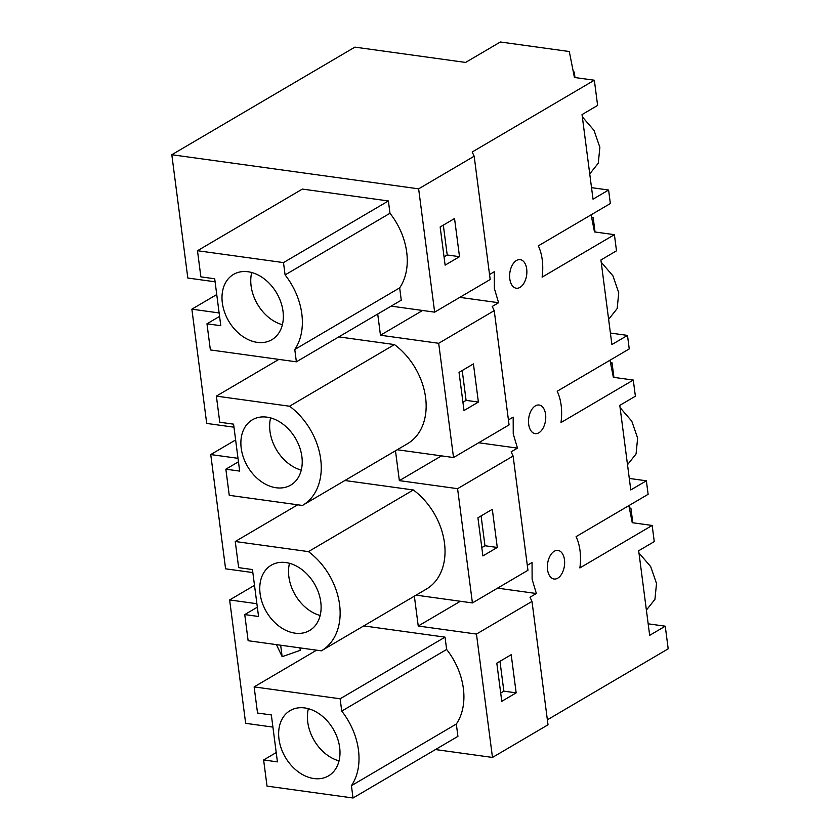 <?xml version="1.0" encoding="UTF-8"?>
<svg xmlns="http://www.w3.org/2000/svg" width="840" height="840" viewBox="0 0 840 840"><rect width="100%" height="100%" fill="white"/><g stroke="black" fill="none" stroke-linecap="round" stroke-linejoin="round"><path stroke-width="1.26" d="M474.169 156.209L418.635 188.843L171.811 154.728L354.9 47.135L465.602 62.433L500.367 42L569.289 51.524L574.424 77.469L594.342 80.22L472.185 152.009L474.169 156.209L490.182 279.51L434.647 312.144L391.146 306.127M418.635 188.843L434.647 312.144M459.512 256.683L454.545 218.526L440.16 227L445.127 265.146L459.512 256.683L447.216 254.982L443.32 225.131M254.51 585.333L229.635 599.949L256.893 603.719M229.635 599.949L245.658 723.324L272.916 727.094M492.481 757.439L548.016 724.794L531.993 601.429L476.459 634.063L492.481 757.439L435.467 749.553M476.459 634.063L418.236 626.021L414.362 596.169M472.416 602.931L527.951 570.287L513.114 456.036L457.58 488.67L472.416 602.931L416.094 595.14M457.58 488.67L399.357 480.627L395.472 450.776M453.526 457.538L509.072 424.893L494.225 310.643L438.69 343.287L453.526 457.538L397.215 449.747M438.69 343.287L380.468 335.233L377.717 314.024M171.811 154.728L187.824 278.03L215.082 281.799M216.741 294.556L191.867 309.173L219.125 312.942M191.867 309.173L206.703 423.423L233.961 427.193M235.62 439.94L210.746 454.566L238.014 458.325M210.746 454.566L225.593 568.817L252.851 572.575M456.32 724.038L351.425 785.683L353.02 798L457.926 736.355L456.32 724.038A61.331 45.003 -120.4 0 0 446.639 649.457L445.032 637.14L363.752 625.905M344.873 480.512L413.332 489.972L308.438 551.618A61.331 45.003 -120.4 0 1 339.57 604.506A61.331 45.003 -120.4 0 1 321.51 650.727A61.331 45.003 -120.4 0 1 321.332 650.832L248.136 640.721L244.745 614.586L257.345 607.173M426.227 589.197A61.331 45.003 -120.4 0 0 426.405 589.082A61.331 45.003 -120.4 0 0 444.465 542.861A61.331 45.003 -120.4 0 0 413.332 489.972M338.804 336.893L394.454 344.579L289.558 406.224A61.331 45.003 -120.4 0 1 320.691 459.113A61.331 45.003 -120.4 0 1 302.631 505.334A61.331 45.003 -120.4 0 1 302.442 505.449L229.257 495.327L225.855 469.193L238.455 461.79M407.337 443.804A61.331 45.003 -120.4 0 0 407.526 443.688A61.331 45.003 -120.4 0 0 425.586 397.467A61.331 45.003 -120.4 0 0 394.454 344.579M197.484 250.719L283.49 262.605L388.385 200.959L302.379 189.073L197.484 250.719L200.876 276.864L214.694 278.764L220.784 325.71L206.976 323.799L219.576 316.397M388.385 200.959L389.981 213.276L285.086 274.921A61.331 45.003 -120.4 0 1 294.777 349.503L296.373 361.82L401.268 300.185L399.672 287.858A61.331 45.003 -120.4 0 0 389.981 213.276M494.225 310.643L492.24 306.453L498.593 302.726L494.361 288.488L494.288 271.73L489.542 274.533M444.045 256.841L447.216 254.982M594.342 80.22L597.618 105.43L582.036 114.587L593.019 199.174L608.601 190.019L610.355 203.522L538.325 245.858A40.929 24.056 -82.1 0 1 542.304 260.316A40.929 24.056 -82.1 0 1 542.115 277.147L614.408 234.665L616.497 250.824L600.915 259.98L611.898 344.568L627.49 335.401L629.244 348.915L557.203 391.251A40.929 24.056 -82.1 0 1 561.194 405.699A40.929 24.056 -82.1 0 1 560.994 422.541L633.287 380.058L635.387 396.207L619.794 405.374L630.788 489.951L646.37 480.795L648.123 494.308L576.082 536.644A40.929 24.056 -82.1 0 1 580.073 551.093A40.929 24.056 -82.1 0 1 579.873 567.934L652.166 525.452L654.266 541.601L638.683 550.756L649.667 635.345L665.249 626.188L668.188 648.816L547.375 719.817M513.114 456.036L511.13 451.846L517.471 448.119L513.24 433.881L513.177 417.123L508.421 419.916M531.993 601.429L530.009 597.24L536.351 593.513L532.119 579.275L532.056 562.517L527.299 565.309M509.985 271.866A14.427 8.484 -82.1 0 1 520.222 259.634A14.427 8.484 -82.1 0 1 526.754 269.451A14.427 8.484 -82.1 0 1 526.512 275.993A14.427 8.484 -82.1 0 1 516.274 288.225A14.427 8.484 -82.1 0 1 509.87 279.373A14.427 8.484 -82.1 0 1 509.985 271.866M547.627 570.161A14.427 8.484 -82.1 0 1 547.754 562.653A14.427 8.484 -82.1 0 1 557.991 550.421A14.427 8.484 -82.1 0 1 564.522 560.238A14.427 8.484 -82.1 0 1 564.27 566.779A14.427 8.484 -82.1 0 1 554.043 579.012A14.427 8.484 -82.1 0 1 547.627 570.161M528.875 417.26A14.427 8.484 -82.1 0 1 539.101 405.027A14.427 8.484 -82.1 0 1 545.643 414.844A14.427 8.484 -82.1 0 1 545.391 421.386A14.427 8.484 -82.1 0 1 535.154 433.619A14.427 8.484 -82.1 0 1 528.749 424.767A14.427 8.484 -82.1 0 1 528.875 417.26M422.604 310.475L380.468 335.233M399.672 287.858L294.777 349.503M296.373 361.82L210.368 349.933L206.976 323.799M283.49 262.605L285.086 274.921M498.593 302.726L459.795 297.36M608.601 190.019L591.518 187.656M248.084 271.761A37.863 27.783 -120.4 0 0 233.489 274.428A37.863 27.783 -120.4 0 0 224.564 312.186A37.863 27.783 -120.4 0 0 257.25 342.363A37.863 27.783 -120.4 0 0 271.856 339.707A37.863 27.783 -120.4 0 0 280.781 301.949A37.863 27.783 -120.4 0 0 248.084 271.761M582.33 116.855L594.038 130.421L599.865 147.315L598.29 163.17L589.743 173.933M251.716 272.517A37.863 27.783 -120.4 0 0 282.397 324.713M516.159 692.853L511.193 654.707L496.808 663.17L501.774 701.327L516.159 692.853L503.864 691.152L499.968 661.311M536.351 593.513L497.564 588.147M460.373 601.262L418.236 626.021M500.693 693.021L503.864 691.152M299.954 647.881L300.269 650.328L282.145 656.68L276.444 644.637M351.425 785.683A61.331 45.003 -120.4 0 0 341.733 711.102L340.137 698.786L254.132 686.9L257.534 713.034L271.341 714.945L277.431 761.88L263.623 759.969L267.026 786.114L353.02 798M254.132 686.9L316.606 650.181M340.137 698.786L445.032 637.14M341.733 711.102L446.639 649.457M263.623 759.969L276.224 752.567M665.249 626.188L648.175 623.826M652.166 525.452L632.258 522.701L628.866 505.628M280.655 645.215L282.145 656.68M304.731 707.942A37.863 27.783 -120.4 0 0 290.136 710.598A37.863 27.783 -120.4 0 0 281.211 748.356A37.863 27.783 -120.4 0 0 313.908 778.544A37.863 27.783 -120.4 0 0 328.503 775.887A37.863 27.783 -120.4 0 0 337.428 738.129A37.863 27.783 -120.4 0 0 304.731 707.942M308.364 708.687A37.863 27.783 -120.4 0 0 339.045 760.883M638.977 553.025L650.685 566.601L656.513 583.485L654.938 599.351L646.391 610.102M478.391 402.066L473.424 363.919L459.039 372.393L464.016 410.54L478.391 402.066L466.095 400.376L462.21 370.524M462.924 402.234L466.095 400.376M517.471 448.119L478.674 442.754M441.483 455.868L399.357 480.627M278.838 359.405L216.374 396.113L219.765 422.247L233.572 424.158L239.673 471.093L225.855 469.193M216.374 396.113L289.558 406.224M614.408 234.665L594.489 231.914L591.108 214.841M627.49 335.401L610.407 333.05M266.973 417.155A37.863 27.783 -120.4 0 0 252.368 419.811A37.863 27.783 -120.4 0 0 243.442 457.569A37.863 27.783 -120.4 0 0 276.139 487.757A37.863 27.783 -120.4 0 0 290.735 485.1A37.863 27.783 -120.4 0 0 299.659 447.342A37.863 27.783 -120.4 0 0 266.973 417.155M601.209 262.248L612.917 275.814L618.744 292.709L617.179 308.564L608.622 319.326M270.606 417.911A37.863 27.783 -120.4 0 0 301.276 470.096M497.28 547.46L492.303 509.313L477.918 517.787L482.895 555.933L497.28 547.46L484.974 545.759L481.089 515.918M481.814 547.627L484.974 545.759M297.717 504.788L235.253 541.506L238.644 567.641L252.452 569.551L258.552 616.486L244.745 614.586M235.253 541.506L308.438 551.618M633.287 380.058L613.368 377.307L609.987 360.234M646.37 480.795L629.286 478.433M285.852 562.548A37.863 27.783 -120.4 0 0 271.257 565.204A37.863 27.783 -120.4 0 0 262.332 602.962A37.863 27.783 -120.4 0 0 295.019 633.15A37.863 27.783 -120.4 0 0 309.624 630.494A37.863 27.783 -120.4 0 0 318.549 592.736A37.863 27.783 -120.4 0 0 285.852 562.548M620.099 407.642L631.806 421.207L637.634 438.092L636.058 453.957L627.512 464.719M289.485 563.294A37.863 27.783 -120.4 0 0 320.156 615.489M573.321 71.883L574.255 72.009L574.98 77.553M574.255 72.009L573.437 72.492M591.57 217.182L593.145 217.403L595.046 231.987M593.145 217.403L591.77 218.211M610.449 362.576L612.024 362.796L613.925 377.381M612.024 362.796L610.649 363.605M629.339 507.969L630.913 508.19L632.814 522.774M630.913 508.19L629.538 508.988M407.526 443.688L302.631 505.334M426.405 589.082L321.51 650.727"/></g></svg>
